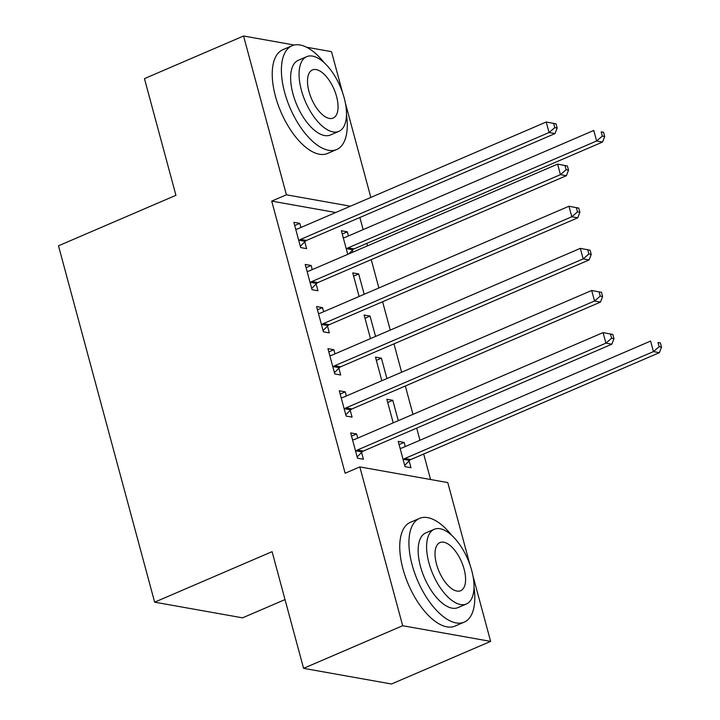 <?xml version="1.0" encoding="UTF-8"?>
<svg xmlns="http://www.w3.org/2000/svg" width="720" height="720" viewBox="0 0 720 720"><rect width="100%" height="100%" fill="white"/><g stroke="black" fill="none" stroke-linecap="round" stroke-linejoin="round"><path stroke-width="1.08" d="M430.56 479.511L423.684 454.014M419.967 440.253L416.691 428.121M412.974 414.351L405.324 385.992M401.616 372.222L393.966 343.872M390.249 330.102L382.599 301.743M378.882 287.982L371.232 259.623M367.515 245.853L366.849 243.405M363.141 229.635L359.865 217.503M472.95 575.901L490.626 641.385L402.678 625.725L359.829 466.92L447.777 482.58L469.989 564.912M402.678 625.725L303.57 668.34L391.518 684L490.626 641.385M285.021 599.58L242.577 617.832L154.638 602.172L58.482 245.808L175.932 195.3L144.45 78.615L243.558 36L294.3 45.036M306.576 47.223L331.506 51.66L342.468 92.295M345.429 103.275L370.836 197.415M387.72 402.498L392.787 400.311L386.847 399.258L393.21 422.847M392.787 400.311L398.277 420.669M340.182 394.029L345.249 391.851L339.309 390.789L346.122 416.07L352.071 417.123L350.226 410.31M345.249 391.851L346.365 395.982M364.986 318.249L370.053 316.071L364.113 315.009L370.476 338.607M370.053 316.071L375.543 336.42M317.448 309.78L322.515 307.602L316.575 306.549L323.397 331.821L329.337 332.874L327.492 326.061M322.515 307.602L323.631 311.742M342.252 234L347.328 231.822L341.379 230.76L347.751 254.358M347.328 231.822L348.435 235.953M352.305 250.281L352.818 252.18M294.714 225.54L299.781 223.353L293.841 222.3L300.663 247.572L306.603 248.634L304.767 241.812M299.781 223.353L300.897 227.493M335.727 212.517L271.719 201.114L345.141 473.238L359.829 466.92M306.081 267.66L311.148 265.482L305.208 264.42L312.03 289.692L317.97 290.754L316.134 283.932M311.148 265.482L312.264 269.613M353.619 276.12L358.686 273.942L352.746 272.889L359.109 296.478M358.686 273.942L364.185 294.3M328.815 351.909L333.882 349.731L327.942 348.669L334.755 373.941L340.704 375.003L338.859 368.181M333.882 349.731L334.998 353.862M376.353 360.369L381.42 358.191L375.48 357.129L381.843 380.727M381.42 358.191L386.91 378.549M351.549 436.149L356.616 433.971L350.667 432.918L357.489 458.19L363.429 459.243L361.593 452.43M356.616 433.971L357.732 438.111M399.087 444.618L404.154 442.44L398.214 441.378L405.027 466.65L410.976 467.712L409.131 460.89M404.154 442.44L405.27 446.571M271.719 201.114L286.407 194.805L243.558 36M303.57 668.34L272.088 551.664L154.638 602.172M350.415 206.199L286.407 194.805M300.582 239.382L306.522 240.435L555.012 133.578L549.072 132.525L300.582 239.382A4.518 3.816 -79.9 0 0 299.295 240.273L298.818 240.759M554.778 127.629L549.072 132.525L546.237 121.995L556.02 123.84L553.635 123.417L554.778 127.629L557.154 128.052L556.02 123.84M295.686 229.122L296.289 229.131A4.518 3.816 -79.9 0 0 297.738 228.852L546.237 121.995L553.635 123.417M306.522 240.435A4.518 3.816 -79.9 0 0 305.235 241.335L300.33 246.33M555.012 133.578L557.154 128.052M348.705 253.944L352.773 249.795A4.518 3.816 100.1 0 1 354.06 248.904L602.559 142.047L596.61 140.985L593.775 130.455L345.276 237.312A4.518 3.816 100.1 0 1 343.827 237.6L343.224 237.582M346.365 249.219L346.833 248.742A4.518 3.816 100.1 0 1 348.12 247.842L596.61 140.985L602.316 136.089L604.692 136.512L603.558 132.3L601.182 131.877L602.316 136.089M601.182 131.877L603.558 132.3M604.692 136.512L602.559 142.047M311.949 281.502L317.889 282.564L566.379 175.707L560.439 174.645L311.949 281.502A4.518 3.816 -79.9 0 0 310.662 282.402L310.185 282.879M566.145 169.749L560.439 174.645L557.595 164.115L567.378 165.96L565.002 165.537L566.145 169.749L568.521 170.172L567.378 165.96M307.044 271.242L307.656 271.26A4.518 3.816 -79.9 0 0 309.105 270.972L557.595 164.115L565.002 165.537M317.889 282.564A4.518 3.816 -79.9 0 0 316.602 283.455L311.697 288.459M566.379 175.707L568.521 170.172M323.316 323.631L329.256 324.684L577.746 217.827L571.806 216.765L323.316 323.631A4.518 3.816 -79.9 0 0 322.029 324.522L321.552 324.999M577.503 211.878L571.806 216.765L568.962 206.235L578.745 208.089L576.369 207.666L577.503 211.878L579.888 212.301L578.745 208.089M318.411 313.362L319.023 313.38A4.518 3.816 -79.9 0 0 320.472 313.092L568.962 206.235L576.369 207.666M329.256 324.684A4.518 3.816 -79.9 0 0 327.969 325.575L323.055 330.579M577.746 217.827L579.888 212.301M324.108 62.622A56.475 26.37 66.7 0 0 292.032 45.765A56.475 26.37 66.7 0 0 284.625 92.358A56.475 26.37 66.7 0 0 336.654 149.526A56.475 26.37 66.7 0 0 346.482 114.642M292.032 45.765L282.852 49.707A56.475 26.37 66.7 0 0 275.454 96.3A56.475 26.37 66.7 0 0 327.474 153.477L336.654 149.526M338.841 131.373L330.399 135A40.662 18.99 -113.3 0 1 292.95 93.834A40.662 18.99 -113.3 0 1 298.278 60.291L306.72 56.655A40.662 18.99 66.7 0 0 301.392 90.207A40.662 18.99 66.7 0 0 338.841 131.373A40.662 18.99 66.7 0 0 344.169 97.821A40.662 18.99 66.7 0 0 306.72 56.655M336.564 96.471A26.208 12.231 66.7 0 0 312.426 69.939A26.208 12.231 66.7 0 0 308.997 91.557A26.208 12.231 66.7 0 0 333.135 118.089A26.208 12.231 66.7 0 0 336.564 96.471M451.638 535.239A56.475 26.37 66.7 0 0 419.553 518.382A56.475 26.37 66.7 0 0 412.155 564.975A56.475 26.37 66.7 0 0 464.175 622.152A56.475 26.37 66.7 0 0 474.012 587.268M419.553 518.382L410.373 522.333A56.475 26.37 66.7 0 0 402.975 568.926A56.475 26.37 66.7 0 0 454.995 626.094L464.175 622.152M466.371 603.99L457.929 607.626A40.662 18.99 -113.3 0 1 420.471 566.46A40.662 18.99 -113.3 0 1 425.799 532.908L434.241 529.281A40.662 18.99 66.7 0 0 428.913 562.824A40.662 18.99 66.7 0 0 466.371 603.99A40.662 18.99 66.7 0 0 471.699 570.447A40.662 18.99 66.7 0 0 434.241 529.281M464.094 569.088A26.208 12.231 66.7 0 0 439.956 542.565A26.208 12.231 66.7 0 0 436.518 564.183A26.208 12.231 66.7 0 0 460.656 590.715A26.208 12.231 66.7 0 0 464.094 569.088M334.683 365.751L340.623 366.804L589.113 259.947L583.173 258.894L334.683 365.751A4.518 3.816 -79.9 0 0 333.387 366.642L332.919 367.128M588.87 253.998L583.173 258.894L580.329 248.364L590.112 250.209L587.736 249.786L588.87 253.998L591.246 254.421L590.112 250.209M329.778 355.491L330.381 355.5A4.518 3.816 -79.9 0 0 331.839 355.221L580.329 248.364L587.736 249.786M340.623 366.804A4.518 3.816 -79.9 0 0 339.336 367.704L334.422 372.699M589.113 259.947L591.246 254.421M346.041 407.871L351.99 408.933L600.48 302.076L594.54 301.014L346.041 407.871A4.518 3.816 -79.9 0 0 344.754 408.771L344.286 409.248M600.237 296.118L594.54 301.014L591.696 290.484L601.479 292.329L599.103 291.906L600.237 296.118L602.613 296.541L601.479 292.329M341.145 397.611L341.748 397.629A4.518 3.816 -79.9 0 0 343.206 397.341L591.696 290.484L599.103 291.906M351.99 408.933A4.518 3.816 -79.9 0 0 350.703 409.824L345.789 414.828M600.48 302.076L602.613 296.541M357.408 450L363.357 451.053L611.847 344.196L605.907 343.143L357.408 450A4.518 3.816 -79.9 0 0 356.121 450.891L355.653 451.368M611.604 338.247L605.907 343.143L603.063 332.604L612.846 334.458L610.47 334.035L611.604 338.247L613.98 338.67L612.846 334.458M352.512 439.731L353.115 439.749A4.518 3.816 -79.9 0 0 354.573 439.47L603.063 332.604L610.47 334.035M363.357 451.053A4.518 3.816 -79.9 0 0 362.061 451.953L357.156 456.948M611.847 344.196L613.98 338.67M404.694 465.417L409.599 460.413A4.518 3.816 100.1 0 1 410.895 459.522L659.385 352.665L653.445 351.603L650.601 341.073L402.111 447.93A4.518 3.816 100.1 0 1 400.653 448.218L400.05 448.2M403.191 459.837L403.659 459.351A4.518 3.816 100.1 0 1 404.946 458.46L653.445 351.603L659.142 346.707L661.518 347.13L660.384 342.918L658.008 342.495L659.142 346.707M658.008 342.495L660.384 342.918M661.518 347.13L659.385 352.665M299.295 240.273L305.235 241.335M352.773 249.795L346.833 248.742M354.06 248.904L348.12 247.842M310.662 282.402L316.602 283.455M322.029 324.522L327.969 325.575M333.387 366.642L339.336 367.704M344.754 408.771L350.703 409.824M356.121 450.891L362.061 451.953M409.599 460.413L403.659 459.351M410.895 459.522L404.946 458.46"/></g></svg>

